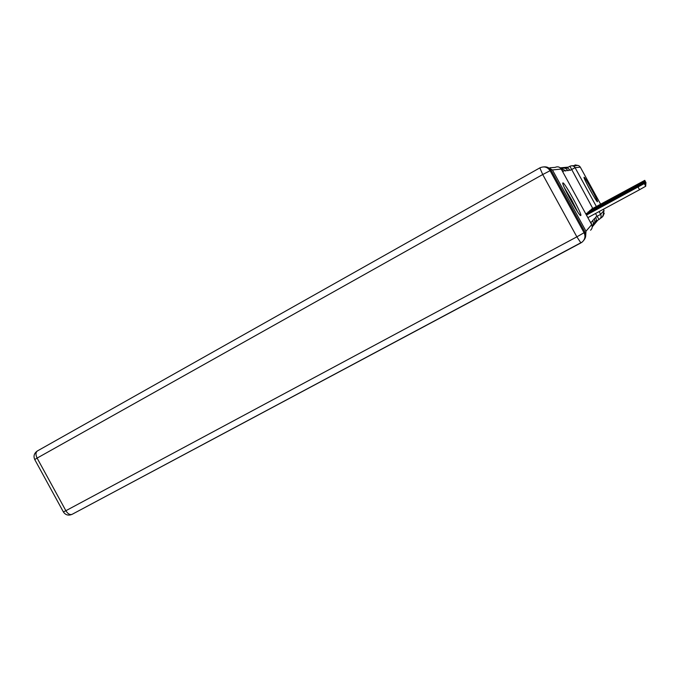 <?xml version="1.0" encoding="UTF-8"?>
<svg xmlns="http://www.w3.org/2000/svg" width="680" height="680" viewBox="0 0 680 680"><rect width="100%" height="100%" fill="white"/><g stroke="black" fill="none" stroke-linecap="round" stroke-linejoin="round"><path stroke-width="1.02" d="M562.913 182.911C560.583 182.478 579.275 216.742 580.729 215.56L580.788 215.534C582.59 215.042 564.536 182.053 562.938 182.911L562.913 182.911M584.069 177.284C582.675 176.885 596.708 202.555 597.457 201.756L597.482 201.748C598.578 201.62 584.91 176.656 584.086 177.276L584.043 177.302M568.361 167.135L560.218 167.832M592.221 226.925L597.924 220.065M573.181 166.013L575.518 165.835C577.507 164.968 579.113 165.401 580.312 167.153L600.619 204.195M603.389 209.253L604.035 210.443L603.152 214.795M585.65 236.394L585.99 231.2L552.432 169.957L547.885 167.45M607.554 203.6L631.796 190.323L607.554 203.6M586.457 215.101L644.36 183.523L586.296 214.812M644.36 183.523L645.745 186.226L639.531 189.728L638.12 187.161M587.851 217.643L639.531 189.728M608.779 202.274L632.289 189.397L608.779 202.274M586.177 214.591L644.453 182.809L586.024 214.31M644.453 182.809L645.507 185.623M609.935 201.025L632.765 188.521L609.935 201.025M586.338 213.877L644.546 182.138L586.194 213.622M644.546 182.138L645.575 184.858M584.842 231.838L551.267 170.587L550.086 170.706L584.069 232.722L584.842 231.838C586.304 234.915 585.931 237.762 583.703 240.397M543.762 166.889C547.052 166.566 549.559 167.798 551.267 170.587M577.167 165.376L572.092 165.775M603.84 214.047L601.97 217.353L600.355 218.348M565.063 189.168L571.268 199.58L576.683 210.358M577.609 211.786L571.429 199.495L564.358 187.62M588.285 186.618L591.872 193.171M593.087 195.262L587.171 184.475M611.023 199.844L633.199 187.706L611.023 199.844M588.123 212.33L644.631 181.509L587.987 212.083M644.631 181.509L645.643 184.135M612.051 198.738L633.615 186.932L612.051 198.738M589.798 210.868L644.716 180.906L589.67 210.63M644.716 180.906L645.702 183.456M613.029 197.684L634.006 186.201L613.029 197.684M591.387 209.482L644.793 180.344L591.269 209.261M644.793 180.344L645.762 182.818M595.595 217.158L597.091 216.35L595.527 213.494M592.764 208.445L569.925 166.26L566.942 167.926M569.976 170.417L575.093 167.679L596.369 206.499M599.131 211.548L600.661 214.327L604.035 210.443M580.312 167.153L575.093 167.679C573.792 165.793 572.067 165.325 569.925 166.26M585.99 231.2L591.685 224.647L561.238 169.073L552.432 169.957M562.658 170.671L562.207 170.841M565.123 170.365L563.057 171.385M592.875 221.008L590.894 222.19M567.452 170.085L565.496 171.045M594.422 219.292L592.552 220.413M569.653 169.821L567.808 170.731M595.875 217.676L594.108 218.73M549.933 167.773L555.101 167.382C557.642 166.269 559.691 166.829 561.238 169.073L561.246 169.09M599.063 219.453L595.969 221.119L599.063 219.453L597.091 216.35L600.661 214.327C601.468 216.095 601.145 217.659 599.709 219.019L599.071 219.453L599.709 219.019M591.677 224.629L591.685 224.647C592.654 226.746 592.28 228.607 590.563 230.223M645.745 186.226L644.334 183.659M645.796 185.419L644.436 182.937M645.847 184.671L644.529 182.257M34.739 459.544L63.401 511.963C65.518 515.04 68.4 515.84 72.037 514.361C69.861 515.04 67.804 513.825 65.866 510.714L576.861 236.844L542.716 174.531L37.102 458.099L65.866 510.714L63.384 511.938M580.899 242.913L72.037 514.361L582.233 242.02C585.063 239.326 585.675 236.232 584.069 232.722L576.861 236.844L580.907 242.904L582.233 242.02M37.587 450.84L539.792 167.909L37.587 450.84C35.632 452.192 35.479 454.614 37.102 458.099L34.731 459.519C33.277 456.101 34.136 453.254 37.323 450.985M539.843 167.875L542.716 174.531L550.086 170.706C547.51 166.965 544.111 166.013 539.877 167.858L539.877 167.858M575 164.925L578.009 165.452M604.256 213.239L602.922 216.325M645.898 183.957L644.615 181.619M645.949 183.294L644.7 181.016M645.991 182.656L644.784 180.446M562.59 170.671L561.374 169.32M591.702 224.663L591.192 222.878M565.054 170.374L560.754 168.368M592.135 225.853C593.428 224.408 593.665 222.81 592.832 221.059M567.392 170.085C566.151 168.266 564.485 167.696 562.369 168.394M593.011 224.561C594.838 223.167 595.289 221.425 594.38 219.343M569.593 169.821C568.404 168.062 566.788 167.501 564.74 168.156M594.541 222.776C596.292 221.417 596.726 219.733 595.841 217.719"/></g></svg>

